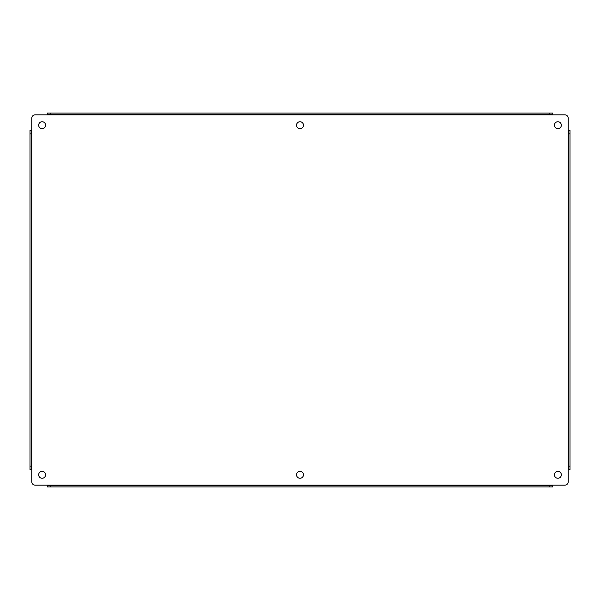 <?xml version="1.0" encoding="UTF-8"?>
<svg xmlns="http://www.w3.org/2000/svg" width="600" height="600" viewBox="0 0 600 600"><rect width="100%" height="100%" fill="white"/><g stroke="black" fill="none" stroke-linecap="round" stroke-linejoin="round"><path stroke-width="0.9" d="M42.112 121.733A3.465 3.465 0 0 0 38.655 125.19A3.465 3.465 0 0 0 42.112 128.655A3.465 3.465 0 0 0 45.578 125.19A3.465 3.465 0 0 0 42.112 121.733M42.112 471.345A3.465 3.465 0 0 0 38.655 474.81A3.465 3.465 0 0 0 42.112 478.268A3.465 3.465 0 0 0 45.578 474.81A3.465 3.465 0 0 0 42.112 471.345M300 121.733A3.465 3.465 0 0 0 296.535 125.19A3.465 3.465 0 0 0 300 128.655A3.465 3.465 0 0 0 303.465 125.19A3.465 3.465 0 0 0 300 121.733M300 471.345A3.465 3.465 0 0 0 296.535 474.81A3.465 3.465 0 0 0 300 478.268A3.465 3.465 0 0 0 303.465 474.81A3.465 3.465 0 0 0 300 471.345M557.888 121.733A3.465 3.465 0 0 0 554.423 125.19A3.465 3.465 0 0 0 557.888 128.655A3.465 3.465 0 0 0 561.345 125.19A3.465 3.465 0 0 0 557.888 121.733M557.888 471.345A3.465 3.465 0 0 0 554.423 474.81A3.465 3.465 0 0 0 557.888 478.268A3.465 3.465 0 0 0 561.345 474.81A3.465 3.465 0 0 0 557.888 471.345M35.19 114.81L564.81 114.81A3.465 3.465 0 0 1 568.268 118.267L568.268 481.732A3.465 3.465 0 0 1 564.81 485.19L35.19 485.19A3.465 3.465 0 0 1 31.733 481.732L31.733 118.267A3.465 3.465 0 0 1 35.19 114.81M47.332 114.39L50.79 114.39L50.79 113.078L47.332 113.078L47.332 114.81M50.79 114.39L552.668 114.39L552.668 113.078L552.668 114.81M31.312 130.41L31.312 466.132L30 466.132L30 130.41L31.733 130.41M31.312 466.132L31.312 469.59L31.733 469.59M549.21 485.61L549.21 486.923L552.668 486.923L552.668 485.61L47.332 485.61L47.332 486.923L47.332 485.19M552.668 485.61L552.668 485.19M568.268 469.59L568.688 469.59L568.688 130.41L568.268 130.41M30 466.132L30 469.59L31.312 469.59M568.688 469.59L570 469.59L570 130.41L568.688 130.41M50.79 113.078L552.668 113.078M549.21 486.923L47.332 486.923M549.21 113.078L549.21 114.39M30 133.868L31.312 133.868M50.79 486.923L50.79 485.61M570 466.132L568.688 466.132M568.688 133.868L570 133.868"/></g></svg>
